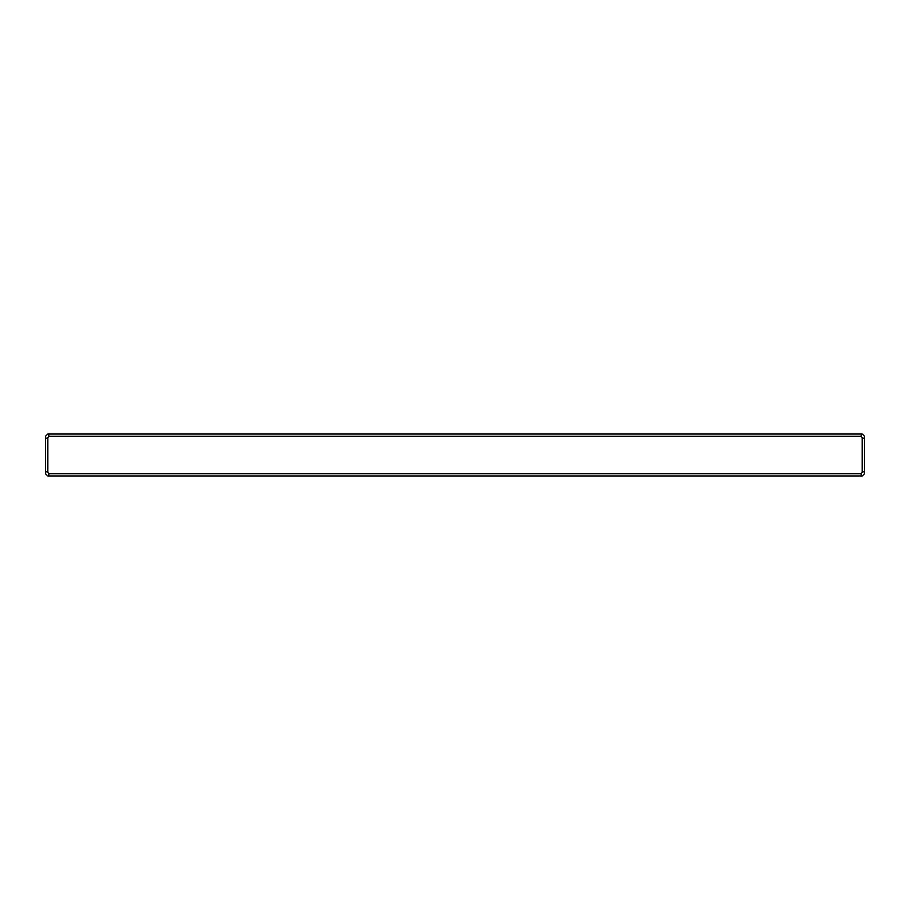 <?xml version="1.0" encoding="UTF-8"?>
<svg xmlns="http://www.w3.org/2000/svg" width="910" height="910" viewBox="0 0 910 910"><rect width="100%" height="100%" fill="white"/><g stroke="black" fill="none" stroke-linecap="round" stroke-linejoin="round"><path stroke-width="1.36" d="M862.157 476.055L47.843 476.055L45.5 473.723L45.5 436.277L47.843 433.945L862.157 433.945L864.5 436.277L864.5 473.723L862.157 476.055M48.776 473.723L861.224 473.723L862.157 472.392L862.157 437.608L861.224 436.277L48.776 436.277L47.843 437.608L47.843 472.392L48.776 473.723L48.776 476.055M861.224 436.277L861.224 433.945M48.776 433.945L48.776 436.277M861.224 476.055L861.224 473.723M864.5 438.575L862.157 437.608M864.5 471.425L862.157 472.392M45.5 471.425L47.843 472.392M45.5 438.575L47.843 437.608"/></g></svg>

